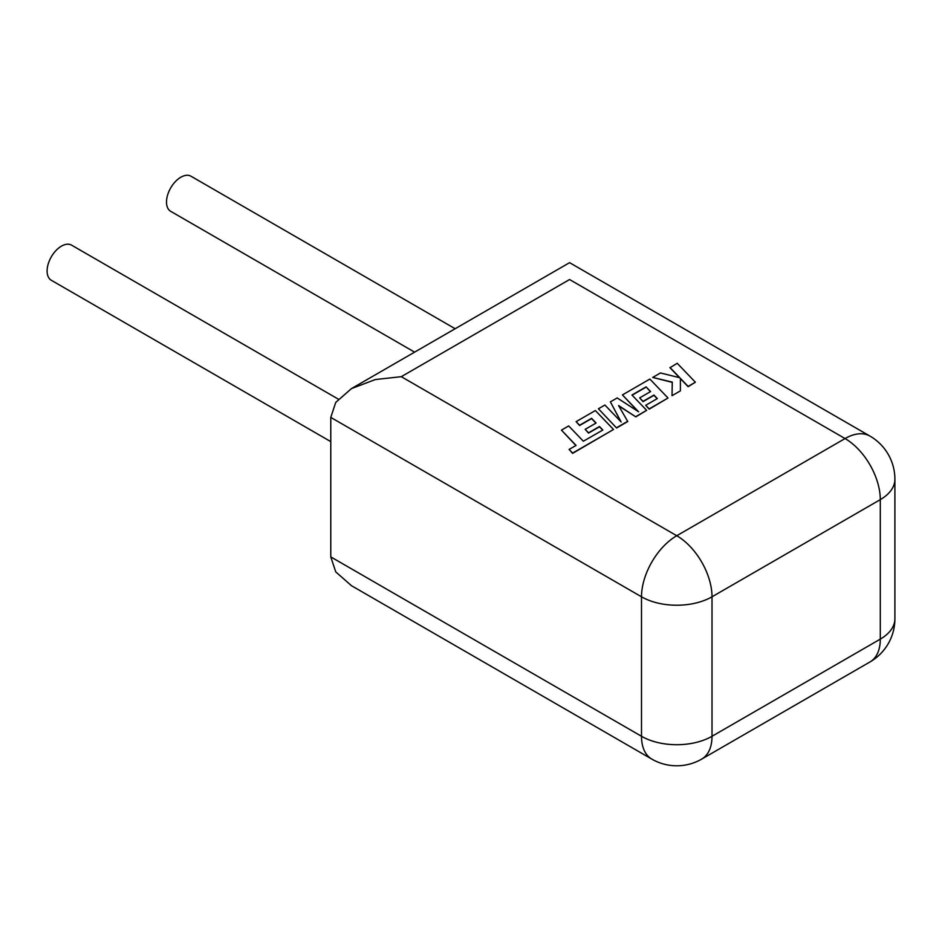 <?xml version="1.0" encoding="UTF-8"?>
<svg xmlns="http://www.w3.org/2000/svg" width="942" height="942" viewBox="0 0 942 942"><rect width="100%" height="100%" fill="white"/><g stroke="black" fill="none" stroke-linecap="round" stroke-linejoin="round"><path stroke-width="1.41" d="M338.284 399.125L71.58 245.144A20.277 11.704 120 0 0 55.955 250.572A20.277 11.704 120 0 0 47.1 270.978A20.277 11.704 120 0 0 51.304 280.269L330.783 441.621M414.598 352.143L170.702 211.326A20.277 11.704 -60 0 1 166.499 202.047A20.277 11.704 -60 0 1 175.353 181.641A20.277 11.704 -60 0 1 190.967 176.213L455.151 328.734M330.783 417.4L330.783 556.899L335.741 571.876L351.437 585.677L651.829 759.111A49.855 49.855 0 0 0 701.684 759.111A49.855 28.79 -120 0 0 712.011 736.279L880.299 639.123L880.299 499.625L712.011 596.792L712.011 736.279A49.855 28.79 0 0 1 641.502 736.279L641.502 596.792L330.783 417.4L335.741 402.411L351.437 388.61L375.34 379.544L401.292 376.682L676.756 535.727L845.045 438.56L569.58 279.527C569.58 257.566 569.58 257.566 569.58 279.527L401.292 376.682M561.444 430.129L576.08 445.413L569.109 449.44L572.618 453.09L613.513 429.481L595.368 410.547L576.115 421.651L579.589 425.254L591.576 418.33L596.109 423.029L585.17 429.34L588.538 432.825L599.465 426.514L602.833 430.047L583.345 441.221L568.697 425.937L561.444 430.129L575.915 445.507M569.109 449.44L572.618 453.361L613.513 429.481M576.115 421.651L579.589 425.525L591.576 418.601L595.933 423.123M585.17 429.34L588.538 433.096L599.465 426.785L602.656 430.141M646.071 386.868L650.604 391.566L639.665 397.877L643.033 401.374L653.96 395.051L657.328 398.584L645.717 405.284L649.191 408.887L668.008 398.019L649.862 379.073L622.427 394.922L638.594 411.772L617.187 397.948L610.392 401.869L621.143 421.969L604.905 405.036L598.429 408.769L616.586 427.986L627.749 421.533L618.576 405.543L635.803 416.882L646.648 410.347L631.952 395.016L646.071 386.868L650.427 391.66M616.586 427.715L627.749 421.262M618.835 405.978L635.803 416.882M635.803 416.611L646.648 410.347M632.117 395.193L646.071 387.138M639.665 397.877L643.033 401.645L653.96 395.322L657.163 398.69M645.717 405.284L649.191 409.158L668.008 398.019M622.427 394.922L637.911 411.336M610.392 401.869L620.825 421.627M598.429 408.769L616.586 427.986M669.974 367.462L679.841 377.742L660.46 372.961L652.712 377.436L672.27 382.111L672.023 395.699L680.407 390.859L680.371 378.343L688.119 386.408L695.373 382.216L677.216 363.282L669.974 367.733L679.5 377.66M695.373 382.216L688.119 386.679L680.371 378.613M652.712 377.436L672.27 382.381M672.023 395.699L680.407 390.859M330.783 556.899L641.502 736.279A49.855 28.79 120 0 0 651.829 759.111M869.972 661.955A49.855 49.855 0 0 0 894.9 618.776A49.855 28.79 0 0 1 880.299 639.123A49.855 28.79 60 0 1 869.972 661.955L701.684 759.111M894.9 479.278A49.855 49.855 0 0 0 869.972 436.099A49.855 28.79 -60 0 0 845.045 438.56A49.855 28.79 60 0 1 880.299 499.625A49.855 28.79 0 0 0 894.9 479.278L894.9 618.776M712.011 596.792A49.855 28.79 -120 0 0 676.756 535.727A49.855 28.79 -60 0 0 641.502 596.792A49.855 28.79 0 0 0 712.011 596.792M869.972 436.099L569.58 262.665L351.437 388.61"/></g></svg>
